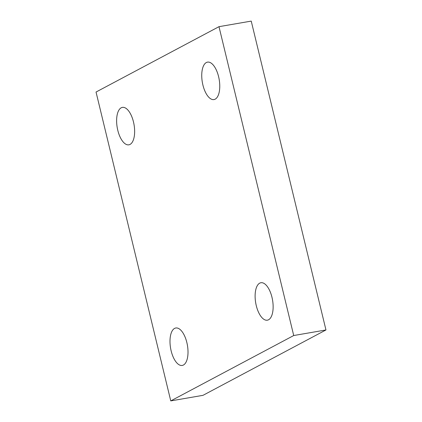 <?xml version="1.0" encoding="UTF-8"?>
<svg xmlns="http://www.w3.org/2000/svg" width="422" height="422" viewBox="0 0 422 422"><rect width="100%" height="100%" fill="white"/><g stroke="black" fill="none" stroke-linecap="round" stroke-linejoin="round"><path stroke-width="0.63" d="M174.571 328.411A19.001 8.54 -99.8 0 0 170.847 349.527A19.001 8.54 -99.8 0 0 182.225 365.447A19.001 8.54 -99.8 0 0 187.415 345.28A19.001 8.54 -99.8 0 0 175.768 327.994A19.001 8.54 -99.8 0 0 174.571 328.411A19.001 8.54 80.2 0 1 188.017 352.259A19.001 8.54 80.2 0 1 174.418 359.491A19.001 8.54 80.2 0 1 174.571 328.411M259.694 283.157A19.001 8.54 -99.8 0 0 255.969 304.273A19.001 8.54 -99.8 0 0 267.348 320.192A19.001 8.54 -99.8 0 0 272.538 300.026A19.001 8.54 -99.8 0 0 260.891 282.74A19.001 8.54 -99.8 0 0 259.694 283.157A19.001 8.54 80.2 0 1 273.139 307.005A19.001 8.54 80.2 0 1 259.541 314.237A19.001 8.54 80.2 0 1 259.694 283.157M206.321 62.54A19.001 8.54 -99.8 0 0 202.597 83.656A19.001 8.54 -99.8 0 0 213.975 99.576A19.001 8.54 -99.8 0 0 219.166 79.415A19.001 8.54 -99.8 0 0 207.518 62.129A19.001 8.54 -99.8 0 0 206.321 62.54A19.001 8.54 80.2 0 1 219.767 86.394A19.001 8.54 80.2 0 1 206.168 93.621A19.001 8.54 80.2 0 1 206.321 62.54M121.198 107.795A19.001 8.54 -99.8 0 0 117.474 128.916A19.001 8.54 -99.8 0 0 128.852 144.83A19.001 8.54 -99.8 0 0 134.043 124.669A19.001 8.54 -99.8 0 0 122.396 107.383A19.001 8.54 -99.8 0 0 121.198 107.795A19.001 8.54 80.2 0 1 134.644 131.648A19.001 8.54 80.2 0 1 121.045 138.875A19.001 8.54 80.2 0 1 121.198 107.795M96.037 92.038L218.992 26.67L251.238 21.1L218.992 26.67L293.717 335.532L170.762 400.9L96.037 92.038L170.762 400.9L203.008 395.33L170.762 400.9L293.717 335.532L325.963 329.962L293.717 335.532L218.992 26.67L96.037 92.038M203.008 395.33L325.963 329.962L251.238 21.1L325.963 329.962L203.008 395.33"/></g></svg>
